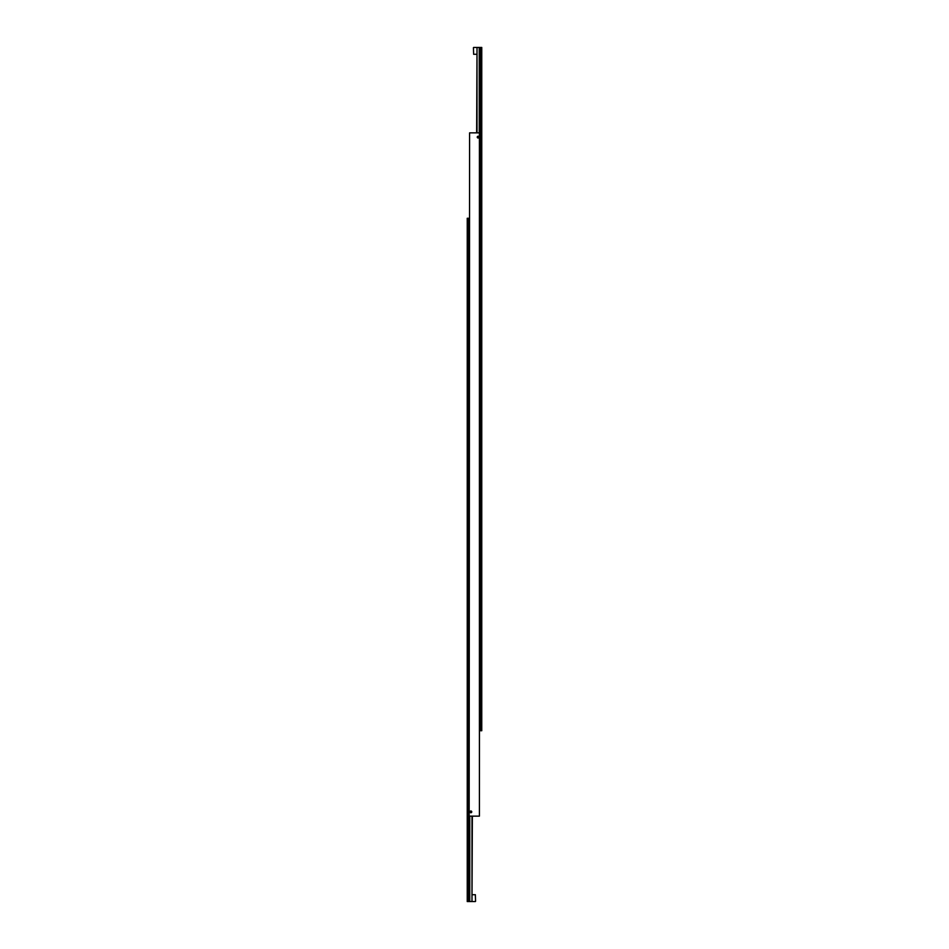 <?xml version="1.0" encoding="UTF-8"?>
<svg xmlns="http://www.w3.org/2000/svg" width="949" height="949" viewBox="0 0 949 949"><rect width="100%" height="100%" fill="white"/><g stroke="black" fill="none" stroke-linecap="round" stroke-linejoin="round"><path stroke-width="1.42" d="M469.992 811.87A0.878 0.878 0 0 1 470.87 810.992A0.878 0.878 0 0 1 471.748 811.87A0.878 0.878 0 0 1 470.87 812.747A0.878 0.878 0 0 1 469.992 811.87M471.617 811.87A0.747 0.747 0 0 1 470.87 812.617A0.747 0.747 0 0 1 470.123 811.87A0.747 0.747 0 0 1 470.87 811.122A0.747 0.747 0 0 1 471.617 811.87M477.252 137.13A0.878 0.878 0 0 1 478.13 136.253A0.878 0.878 0 0 1 479.008 137.13A0.878 0.878 0 0 1 478.13 138.008A0.878 0.878 0 0 1 477.252 137.13M478.877 137.13A0.747 0.747 0 0 1 478.13 137.878A0.747 0.747 0 0 1 477.383 137.13A0.747 0.747 0 0 1 478.13 136.383A0.747 0.747 0 0 1 478.877 137.13M477.822 137.664L478.438 136.597L477.822 137.664M470.562 812.403L471.178 811.336L470.562 812.403M469.162 816.14L469.589 132.86L469.162 816.14M479.411 132.86L479.411 816.14L479.838 132.86L469.589 132.86M469.589 816.14L479.411 816.14M473.432 47.664L473.646 54.283L473.432 47.664M477.015 132.86L477.015 47.45L479.245 47.45L479.245 132.86M480.479 47.45L480.479 730.73L481.76 730.73L481.76 47.45L479.245 47.45M477.015 47.45L476.635 132.86M479.838 730.73L480.479 730.73M475.568 901.336L475.354 894.717L475.568 901.336M471.985 816.14L471.985 901.55L469.755 901.55L469.755 816.14M468.521 901.55L468.521 218.27L467.24 218.27L467.24 901.55L469.755 901.55M471.985 901.55L472.365 816.14M469.162 218.27L468.521 218.27M476.635 54.283L473.646 54.283M476.635 47.45L473.646 47.45M472.365 894.717L475.354 894.717M472.365 901.55L475.354 901.55"/></g></svg>
